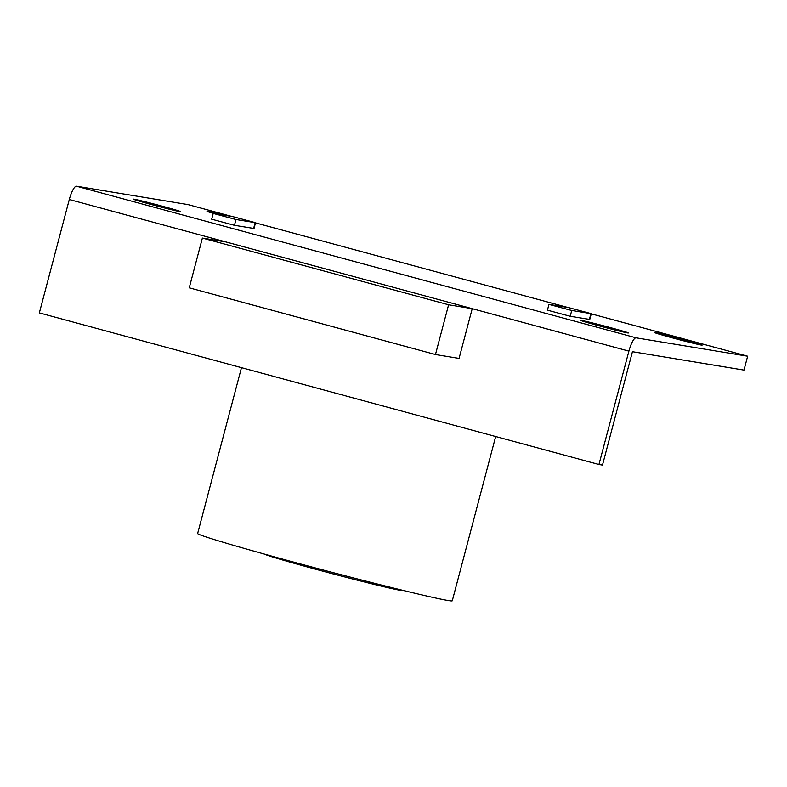 <?xml version="1.0" encoding="UTF-8"?>
<svg xmlns="http://www.w3.org/2000/svg" width="787" height="787" viewBox="0 0 787 787"><rect width="100%" height="100%" fill="white"/><g stroke="black" fill="none" stroke-linecap="round" stroke-linejoin="round"><path stroke-width="1.18" d="M581.701 320.476A24.545 0.6 -165.2 0 1 607.485 326.831A24.545 0.6 -165.2 0 1 628.37 332.95A24.545 0.6 -165.2 0 1 627.583 332.911A24.545 0.6 -165.2 0 1 601.229 326.408A24.545 0.6 -165.2 0 1 580.924 320.407A24.545 0.6 -165.2 0 1 581.701 320.476M134.026 199.19A24.545 0.6 -165.2 0 1 159.81 205.535A24.545 0.6 -165.2 0 1 180.695 211.654A24.545 0.6 -165.2 0 1 179.908 211.614A24.545 0.6 -165.2 0 1 153.554 205.112A24.545 0.6 -165.2 0 1 133.249 199.121A24.545 0.6 -165.2 0 1 134.026 199.19M213.444 213.425A24.545 0.6 -165.2 0 1 207.02 211.29A24.545 0.6 -165.2 0 1 207.798 211.349A24.545 0.6 -165.2 0 1 223.685 215.117M655.473 332.645A24.545 0.6 -165.2 0 1 681.247 338.99A24.545 0.6 -165.2 0 1 702.132 345.109A24.545 0.6 -165.2 0 1 701.355 345.07A24.545 0.6 -165.2 0 1 675 338.567A24.545 0.6 -165.2 0 1 654.695 332.576A24.545 0.6 -165.2 0 1 655.473 332.645M591.293 313.669L589.768 319.453L570.201 316.266L547.437 310.176L548.962 304.392L568.529 307.579L591.293 313.669L571.736 310.481L548.962 304.392M231.84 216.455L188.054 204.6L76.516 186.204A14.363 3.571 105.2 0 0 69.305 199.505L39.35 312.892L598.946 464.507L602.488 465.087L632.443 351.7L743.981 370.097L747.65 356.206L636.112 337.82A14.363 3.571 105.2 0 0 628.902 351.12L598.946 464.507M747.65 356.206L591.253 313.836M567.594 307.422L255.5 222.869M213.208 213.425L211.683 219.209L234.447 225.298L254.014 228.486L255.539 222.701L232.775 216.612L213.208 213.425L235.972 219.514L255.539 222.701M628.902 351.12L472.22 308.661L448.61 304.776L435.467 354.524L459.067 358.419L472.22 308.661L69.305 199.505M241.471 367.657L197.645 533.517A131.685 3.217 14.8 0 0 308.189 566.03A131.685 3.217 14.8 0 0 448.069 600.511A131.685 3.217 14.8 0 0 452.279 600.796L495.672 436.529M448.61 304.776L202.387 238.058L225.997 241.953M435.467 354.524L189.244 287.816L202.387 238.058M402.974 590.388L402.934 590.535A71.824 1.751 -165.2 0 1 400.632 590.378A71.824 1.751 -165.2 0 1 327.372 572.385A71.824 1.751 -165.2 0 1 264.275 554.058M636.112 337.82L76.516 186.204M235.972 219.514L234.447 225.298M255.155 222.682L253.63 228.466M571.736 310.481L570.201 316.266M590.909 313.649L589.384 319.433"/></g></svg>
